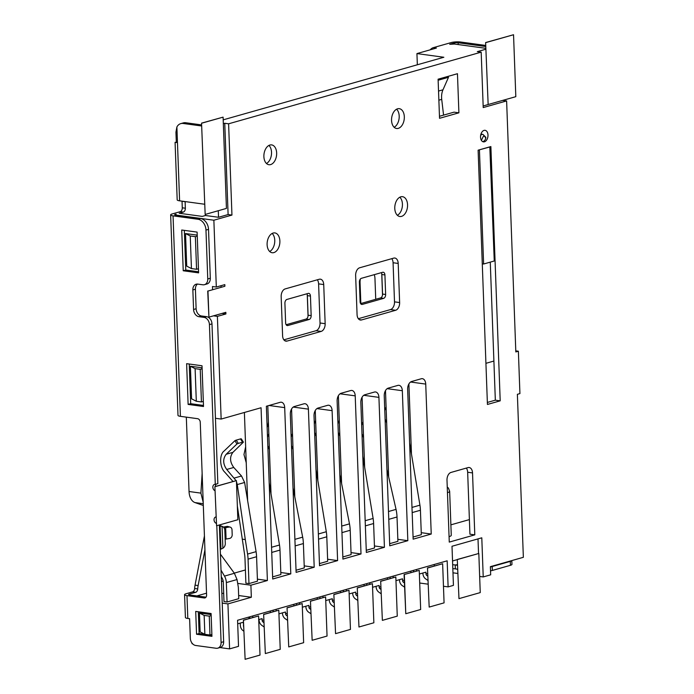 <?xml version="1.0" encoding="UTF-8"?>
<svg xmlns="http://www.w3.org/2000/svg" width="694" height="694" viewBox="0 0 694 694"><rect width="100%" height="100%" fill="white"/><g stroke="black" fill="none" stroke-linecap="round" stroke-linejoin="round"><path stroke-width="1.04" d="M480.534 137.152A5.83 3.678 -82.2 0 1 485.045 130.316A5.83 3.678 -82.2 0 1 487.986 135.035A5.83 3.678 -82.2 0 1 483.475 141.871A5.83 3.678 -82.2 0 1 480.534 137.152M215.999 516.935A3.331 2.498 -105.8 0 0 215.695 516.995A3.331 2.498 -105.8 0 0 214.038 519.858A3.331 2.498 -105.8 0 0 216.233 523.337M173.049 215.86A6.671 1.371 177.9 0 1 170.646 214.897L177.994 415.376A6.671 1.371 -2.1 0 0 180.405 416.339L173.049 215.86L197.92 219.243A10.002 7.487 74.2 0 1 205.971 230.078L207.758 278.971A6.671 4.988 74.2 0 1 204.452 284.687A6.671 4.988 74.2 0 1 202.874 284.792L197.747 284.098A6.671 4.988 -105.8 0 0 196.168 284.202A6.671 4.988 -105.8 0 0 192.854 289.918L193.574 309.481A6.671 4.988 -105.8 0 0 198.944 316.698L204.071 317.392A6.671 4.988 74.2 0 1 209.432 324.61L215.287 484.343A3.331 2.498 -105.8 0 0 214.498 484.395A3.331 2.498 -105.8 0 0 212.85 487.257A3.331 2.498 -105.8 0 0 215.036 490.736M449.07 536.662A10.002 2.065 -2.1 0 0 451.265 535.282L449.651 491.274A10.002 2.065 177.9 0 1 447.457 492.653M266.47 163.489A10.002 6.307 97.8 0 0 271.528 152.298A10.002 6.307 97.8 0 0 268.934 145.419M276.654 152.992A10.002 6.307 97.8 0 0 271.614 144.899A10.002 6.307 97.8 0 0 263.885 156.618A10.002 6.307 97.8 0 0 268.916 164.712A10.002 6.307 97.8 0 0 276.654 152.992M394.149 127.271A10.002 6.307 97.8 0 0 399.197 116.08A10.002 6.307 97.8 0 0 396.604 109.201M404.324 116.774A10.002 6.307 97.8 0 0 399.293 108.672A10.002 6.307 97.8 0 0 391.555 120.392A10.002 6.307 97.8 0 0 396.586 128.494A10.002 6.307 97.8 0 0 404.324 116.774M269.697 251.506A10.002 6.307 97.8 0 0 274.755 240.315A10.002 6.307 97.8 0 0 272.161 233.436M279.882 241.009A10.002 6.307 97.8 0 0 274.841 232.915A10.002 6.307 97.8 0 0 267.112 244.635A10.002 6.307 97.8 0 0 272.143 252.729A10.002 6.307 97.8 0 0 279.882 241.009M397.376 215.287A10.002 6.307 97.8 0 0 402.425 204.097A10.002 6.307 97.8 0 0 399.831 197.217M407.552 204.791A10.002 6.307 97.8 0 0 402.52 196.688A10.002 6.307 97.8 0 0 394.782 208.417A10.002 6.307 97.8 0 0 399.813 216.511A10.002 6.307 97.8 0 0 407.552 204.791M438.14 80.244L448.489 77.303L442.98 89.795A16.665 12.475 -105.8 0 0 441.584 97.672A16.665 12.475 -105.8 0 0 441.714 99.372L443.57 115.126M205.641 597.551L204.157 597.976L186.981 595.634A6.671 1.371 177.9 0 1 184.569 594.671A6.671 1.371 177.9 0 1 186.105 593.734L192.628 591.878A3.331 2.099 97.8 0 0 194.632 588.503A16.665 10.514 -82.2 0 1 195.057 585.146L204.426 535.924M170.646 214.897A6.671 1.371 177.9 0 1 172.181 213.952L180.267 211.661A3.331 2.099 97.8 0 0 182.279 207.801L182.036 201.277A3.331 2.099 97.8 0 0 182.028 201.165M430.211 49.821A10.002 6.307 -82.2 0 1 433.316 47.652L451.308 42.542A6.671 1.371 177.9 0 1 460.695 42.03L485.731 45.448M204.53 204.227L179.599 200.826L176.892 126.967L175.938 132.164L176.319 142.409C174.602 142.218 174.715 142.27 176.658 142.548M175.079 142.296L177.187 199.863A6.671 1.371 -2.1 0 0 179.599 200.826M185.107 201.581A3.331 2.099 -82.2 0 1 185.116 201.694L185.35 208.217A3.331 2.099 -82.2 0 1 183.346 212.078L179.191 213.258L202.266 216.398L205.459 215.496L205.415 214.377M204.157 597.976A3.331 2.498 -105.8 0 0 204.947 597.924A3.331 2.498 -105.8 0 0 206.595 595.062L200.262 422.29A3.331 2.498 -105.8 0 0 197.582 418.682L180.405 416.339M204.938 549.822L198.128 585.562L195.057 585.146M194.632 588.503L197.712 588.928A16.665 10.514 -82.2 0 1 198.128 585.562M197.712 588.928A3.331 2.099 -82.2 0 1 195.708 592.303L189.184 594.151A2.663 0.547 -2.1 0 0 188.568 594.524A2.663 0.547 -2.1 0 0 189.531 594.914L206.014 597.161M216.806 525.696L221.091 642.444A6.671 4.988 74.2 0 1 217.777 648.161A6.671 4.988 74.2 0 1 216.198 648.274L195.691 645.481A6.671 4.988 74.2 0 1 190.33 638.263L189.609 618.701L187.814 618.458A6.671 1.371 177.9 0 1 185.411 617.495L184.569 594.671M205.971 230.078L208.521 229.35A10.002 7.487 -105.8 0 0 200.471 218.523L175.608 215.14A2.663 0.547 177.9 0 1 174.645 214.75A2.663 0.547 177.9 0 1 175.261 214.377L175.998 214.16L176.042 215.192M206.526 593.179L196.896 595.912M245.398 569.965L234.277 573.123M469.396 519.598L450.883 524.846M485.774 46.524L458.135 42.759A2.663 0.547 -2.1 0 0 454.388 42.959L449.703 44.295L454.397 44.034L485.835 48.32M417.346 64.768L416.938 53.585L436.387 48.068L433.316 47.652M176.892 126.967A10.002 7.487 74.2 0 1 180.77 123.627A10.002 7.487 74.2 0 1 183.138 123.463L201.659 125.987M197.113 232.108L181.733 230.018L183.225 270.764L198.605 272.863L197.113 232.108M186.634 363.673L188.126 404.42L203.507 406.519L202.015 365.764L186.634 363.673M196.558 634.247L211.939 636.337L211.097 613.522L195.717 611.423L196.558 634.247L199.109 633.518L204.773 634.29M457.65 569.618A3.331 2.498 -105.8 0 0 456.357 569.011L455.351 568.872A8.337 1.718 -2.1 0 0 452.818 568.664M457.476 564.743L455.203 564.959A8.337 1.718 -2.1 0 0 452.679 564.751M492.358 570.433L492.211 566.521L510.298 561.385A6.671 1.371 177.9 0 0 511.808 560.587L511.981 564.361A6.671 1.371 177.9 0 1 510.446 565.298L492.358 570.433A6.671 1.371 177.9 0 1 490.528 570.815M492.211 566.521A6.671 1.371 177.9 0 1 490.38 566.903M474.8 534.857L472.527 472.918A6.671 4.207 97.8 0 0 469.17 467.513A6.671 4.207 97.8 0 0 468.034 467.6L451.013 472.432A6.671 4.207 97.8 0 0 446.997 480.161L449.27 542.101L474.8 534.857L469.933 534.189L467.661 472.25A6.671 4.207 97.8 0 0 466.325 468.086M482.72 141.637A5.83 3.678 97.8 0 0 485.635 138.895L485.826 137.273L482.911 134.367L480.951 134.098M458.899 112.818L439.536 118.31L438.096 79.194L457.459 73.703L458.899 112.818L454.023 112.159L439.458 116.288M223.19 119.854L443.848 57.255L416.938 53.585M175.998 214.16L176.441 215.253M238.649 595.53L251.341 597.256L227.936 603.901L222.227 603.121M221.863 593.249L223.685 593.491M221.256 576.645L222.106 578.111A6.671 4.988 -105.8 0 1 223.277 582.162L223.989 601.577L227.059 601.993L238.762 598.67L238.354 587.41L237.036 579.551L234.39 573.287L224.483 576.098A10.67 7.981 74.2 0 1 226.348 582.578L237.036 579.551M251.341 597.256L250.898 585.198L267.39 580.522L257.396 579.16M290.795 573.877L272.707 579.013L266.375 406.242L280.203 402.312A6.671 4.207 97.8 0 1 281.339 402.225A6.671 4.207 97.8 0 1 284.696 407.63L290.795 573.877L280.81 572.515M304.215 565.879L314.2 567.241L296.112 572.368L290.318 414.266A6.671 4.207 97.8 0 1 294.334 406.537L303.911 403.821A6.671 4.207 97.8 0 1 305.048 403.735A6.671 4.207 97.8 0 1 308.405 409.139L293.241 407.074M327.62 559.243L337.605 560.596L319.518 565.731L314.018 415.775A6.671 4.207 97.8 0 1 318.043 408.046L327.611 405.331A6.671 4.207 97.8 0 1 328.756 405.244A6.671 4.207 97.8 0 1 332.105 410.648L316.95 408.584M351.025 552.598L361.01 553.959L342.923 559.086L337.128 400.985A6.671 4.207 97.8 0 1 341.144 393.255L350.722 390.54A6.671 4.207 97.8 0 1 351.858 390.453A6.671 4.207 97.8 0 1 355.215 395.858L340.06 393.793M374.43 545.961L384.424 547.314L366.337 552.45L360.837 402.494A6.671 4.207 97.8 0 1 364.853 394.765L374.43 392.049A6.671 4.207 97.8 0 1 375.567 391.963A6.671 4.207 97.8 0 1 378.924 397.367L363.76 395.302M397.836 539.316L407.829 540.678L389.742 545.814L384.242 395.858A6.671 4.207 97.8 0 1 388.258 388.128L397.836 385.413A6.671 4.207 97.8 0 1 398.972 385.326A6.671 4.207 97.8 0 1 402.329 390.722L387.165 388.657M431.234 534.042L413.147 539.169L407.647 389.213A6.671 4.207 97.8 0 1 411.663 381.492L421.241 378.768A6.671 4.207 97.8 0 1 422.377 378.681A6.671 4.207 97.8 0 1 425.734 384.086L431.234 534.042L421.241 532.68M250.898 585.198L237.686 583.402M223.216 581.425L221.421 581.182M272.629 576.879L280.879 574.537L279.986 550.09A33.338 24.941 74.2 0 0 279.491 545.016L271.545 547.271M296.034 570.242L304.284 567.9L303.391 543.558A33.338 24.941 74.2 0 0 302.671 537.147L294.907 539.351M319.44 563.597L327.689 561.255L326.796 536.809A33.338 24.941 74.2 0 0 326.301 531.734L318.355 533.99M342.845 556.961L351.103 554.619L350.21 530.277A33.338 24.941 74.2 0 0 349.481 523.866L341.717 526.069M366.259 550.316L374.508 547.982L373.606 523.528A33.338 24.941 74.2 0 0 373.12 518.453L365.165 520.708M413.069 537.035L421.319 534.701L420.425 510.246A33.338 24.941 74.2 0 0 419.931 505.171L411.984 507.427M389.664 543.68L397.914 541.337L397.02 516.995A33.338 24.941 74.2 0 0 396.048 509.379L388.484 511.53M248.964 583.593L257.474 581.182L256.58 556.727A33.338 24.941 74.2 0 0 256.086 551.661L247.576 554.072A33.338 24.941 74.2 0 1 248.062 559.147L248.964 583.593L245.884 583.177L244.991 558.731A29.339 21.948 -105.8 0 0 244.557 554.263L237.348 505.978M268.378 421.735A10.002 6.307 -82.2 0 1 267.147 427.348M359.397 282.614L360.065 282.71A10.002 6.307 -82.2 0 1 360.377 279.014M374.266 274.659A10.002 6.307 -82.2 0 1 374.96 278.485L375.732 299.305M360.065 282.71L360.837 303.53M490.007 103.996L483.154 105.974M502.699 100.396L506.62 100.925L483.215 107.57L481.185 52.154L228.604 123.801L224.761 123.28L223.329 123.688M180.77 123.627L183.32 122.899A10.002 7.487 74.2 0 1 185.688 122.743L201.624 124.911M217.777 648.161L220.336 647.441A6.671 4.988 -105.8 0 0 223.642 641.724L221.091 642.444M219.356 524.976L223.642 641.724M215.287 484.343L217.847 483.623L211.982 323.89A6.671 4.988 -105.8 0 0 206.621 316.672L204.071 317.392M216.355 484.039A3.331 2.498 -105.8 0 0 215.4 486.468M197.504 284.072A6.671 4.988 -105.8 0 0 195.413 289.19L196.124 308.752A6.671 4.988 -105.8 0 0 201.494 315.97L206.621 316.672M204.452 284.687L207.003 283.967A6.671 4.988 -105.8 0 0 210.317 278.251L207.758 278.971M208.521 229.35L210.317 278.251M267.39 580.522L261.057 407.742L221.152 419.063L217.387 316.377L225.897 313.966L225.845 312.335L208.929 317.132L207.966 291.055L224.882 286.258L224.821 284.627L216.311 287.038L213.865 220.215L231.952 215.079L228.109 214.559L218.532 217.274L205.459 215.496M213.865 220.215L176.441 215.114M184.326 230.373L185.784 270.044L183.225 270.764M185.784 270.044L198.571 271.779M188.126 404.42L190.685 403.7L203.472 405.435M189.228 364.029L190.685 403.7M210.056 635.01L211.896 635.262M198.311 611.778L199.109 633.518M227.936 603.901L229.584 648.89L238.519 646.348L237.565 620.271L447.162 560.813L448.116 586.89L443.466 586.256M428.085 584.166L419.697 583.021M456.218 565.098A7.33 5.491 74.2 0 1 457.502 565.454M457.285 559.616L452.54 560.96M515.781 350.86L518.375 351.216L519.927 393.593L517.377 394.313L523.354 557.308L490.372 566.668L490.675 574.814L483.224 576.931L481.792 537.815L452.002 546.265L453.434 585.38L448.116 586.89M487.361 402.433L495.334 400.178L490.268 262.132M518.375 351.216L515.824 351.936L506.62 100.925M231.952 215.079L228.604 123.801M407.829 540.678L402.329 390.722M384.424 547.314L378.924 397.367M361.01 553.959L355.215 395.858M337.605 560.596L332.105 410.648M314.2 567.241L308.405 409.139M319.231 279.257L285.182 288.912A6.671 4.207 97.8 0 0 281.165 296.642L282.597 335.757A6.671 4.207 97.8 0 0 285.954 341.153A6.671 4.207 97.8 0 0 287.099 341.066L321.14 331.411A6.671 4.207 97.8 0 0 325.156 323.682L323.725 284.566A6.671 4.207 97.8 0 0 320.368 279.17A6.671 4.207 97.8 0 0 319.231 279.257M393.706 258.125L359.657 267.78A6.671 4.207 97.8 0 0 355.64 275.509L357.072 314.634A6.671 4.207 97.8 0 0 360.429 320.029A6.671 4.207 97.8 0 0 361.574 319.943L395.615 310.287A6.671 4.207 97.8 0 0 399.631 302.558L398.2 263.442A6.671 4.207 97.8 0 0 394.843 258.038A6.671 4.207 97.8 0 0 393.706 258.125M500.201 400.837L490.875 146.564L478.114 150.19L487.431 404.455L500.201 400.837L495.334 400.178M411.455 453.807L408.896 383.938M388.657 476.873L385.491 390.583M364.645 467.088L362.086 397.22M341.587 483.267L338.377 395.71M317.835 480.369L315.267 410.501M294.776 496.548L291.567 408.992M271.016 493.651L267.797 405.834M247.611 500.287L244.392 412.47M308.041 316.056L307.269 294.829M382.515 294.933L381.743 273.696M221.152 419.063L215.444 418.291M213.544 315.822L217.387 316.377M216.311 287.038L212.468 286.518L212.581 289.641M190.399 366.224L191.587 398.824L196.307 401.253L201.434 401.947L200.236 369.347L195.109 368.653L190.399 366.224L202.093 367.811M185.532 233.548L186.729 266.14L191.44 268.569L196.567 269.272L195.37 236.671L190.243 235.977L185.532 233.548L197.226 235.136M229.584 648.89L219.885 647.563M192.672 643.859L192.134 643.26M211.141 614.589L199.447 612.993L200.141 631.904L204.851 634.333L204.157 615.422L199.447 612.993M227.059 601.993L226.348 582.578M221.013 570.121L224.483 576.098M269.177 482.686L279.491 545.016M293.007 487.726L302.671 537.147M315.987 469.404L326.301 531.734M339.826 474.444L349.481 523.866M362.806 456.123L373.12 518.453M409.616 442.85L419.931 505.171M386.94 469.37L396.048 509.379M242.18 539.143L245.294 539.568L247.576 554.072M243.403 442.139A3.331 0.824 147.5 0 0 242.579 442.191L238.32 443.397L236.238 440.126L240.488 438.92A3.331 0.824 147.5 0 1 241.304 438.868L243.403 442.139L232.906 452.358C229.541 456.947 229.827 461.987 233.757 467.47L241.529 475.997L244.618 482.486L256.086 551.661M485.626 42.551L513.543 34.735L515.816 96.674L488.151 104.516L485.626 42.551L488.151 104.516M214.888 486.615L236.42 480.612L237.851 519.728L216.571 525.766L214.888 486.615L216.571 525.766M457.285 559.477L478.817 553.474L480.248 592.598L458.968 598.636L457.285 559.477L458.968 598.636M478.001 538.882L478.539 553.448M483.224 576.931L479.658 576.445M457.797 573.47L452.974 572.81M485.869 49.205L477.333 51.625L481.185 52.154M228.109 214.559L224.761 123.28M213.544 315.857L222.054 313.41L225.897 313.966M221.091 287.221L221.039 285.702M224.882 286.258L207.966 291.055M208.929 317.132L207.714 291.02M283.872 339.834L316.013 330.717A6.671 4.207 97.8 0 0 320.029 322.988L318.598 283.872A6.671 4.207 97.8 0 0 317.323 279.795M358.347 318.702L390.488 309.585A6.671 4.207 97.8 0 0 394.504 301.855L393.073 262.74A6.671 4.207 97.8 0 0 391.798 258.662M489.817 146.868L494.258 260.996L483.614 264.015L482.278 263.833M479.172 149.887L490.068 146.902M481.41 140.362L483.388 136.241A3.331 2.099 -82.2 0 1 485.644 138.878M218.289 210.724L218.532 217.274M202.127 368.818L200.236 369.347M203.325 401.41L201.434 401.947M195.109 368.653L196.307 401.253M197.261 236.133L195.37 236.671M198.458 268.734L196.567 269.272M190.243 235.977L191.44 268.569M192.16 643.789L191.718 642.67M211.176 615.587L209.284 616.125L204.157 615.422M211.87 634.498L209.978 635.027L209.284 616.125M209.978 635.027L204.851 634.333M220.432 554.15A2.663 1.995 -105.8 0 0 220.492 554.263L234.39 573.287M219.417 526.468L220.128 526.26A6.003 1.241 177.9 0 1 220.354 526.199L222.071 526.33A4.997 4.39 -69.4 0 1 222.115 526.347A4.997 4.39 -69.4 0 1 224.821 530.407L225.307 543.445A4.997 4.39 -69.4 0 1 222.869 548.251L221.186 549.023A6.003 1.241 -2.1 0 0 220.97 549.084A1.666 1.05 97.8 0 0 220.267 549.709M245.294 539.568L237.279 484.568L244.618 482.486M513.543 34.735L485.887 42.586M236.42 480.612L215.14 486.65M478.817 553.474L457.537 559.511M202.136 473.377L200.904 493.122L189.046 491.508L186.322 417.146M243.629 625.624L243.282 622.24L237.695 623.828M248.903 617.053L248.955 618.58M243.837 631.193L243.065 630.646A5.665 4.242 74.2 0 1 240.332 625.268L240.254 623.099M287.255 613.244L285.538 613.73L285.477 612.004L278.927 613.86M293.796 604.318L293.857 605.845M276.195 610.85L276.134 609.332M273.158 611.709L273.106 610.191M287.516 620.349A0.998 0.746 -105.8 0 0 287.377 620.228L285.191 618.692A5.665 4.242 74.2 0 1 282.467 613.314L282.449 612.863M310.66 606.712L308.951 607.198L308.882 605.359L302.341 607.215M317.201 597.681L317.262 599.2M299.6 604.214L299.539 602.687M296.572 605.073L296.512 603.546M310.921 613.713A0.998 0.746 -105.8 0 0 310.756 613.574L308.743 612.264A5.665 4.242 74.2 0 1 305.881 606.782L305.854 606.218M334.066 599.963L332.357 600.449L332.287 598.722L325.746 600.579M340.607 591.036L340.667 592.563M323.005 597.569L322.953 596.051M319.977 598.428L319.917 596.909M334.326 607.068A0.998 0.746 -105.8 0 0 334.187 606.955L332.01 605.42A5.665 4.242 74.2 0 1 329.277 600.032L329.26 599.581M357.479 593.431L355.762 593.917L355.701 592.077L349.151 593.934M364.02 584.4L364.072 585.918M346.41 590.932L346.358 589.406M343.383 591.791L343.322 590.264M357.731 600.431A0.998 0.746 -105.8 0 0 357.566 600.293L355.562 598.983A5.665 4.242 74.2 0 1 352.691 593.5L352.665 592.936M380.876 586.682L379.167 587.167L379.106 585.441L372.557 587.298M387.426 577.755L387.478 579.282M369.815 584.287L369.763 582.769M366.788 585.155L366.736 583.628M381.136 593.786A0.998 0.746 -105.8 0 0 380.997 593.674L378.82 592.138A5.665 4.242 74.2 0 1 376.096 586.751L376.079 586.3M427.695 573.4L425.977 573.886L425.916 572.16L419.367 574.016M434.236 564.474L434.288 566M416.634 571.015L416.574 569.488M413.598 571.873L413.546 570.347M427.955 580.514A0.998 0.746 -105.8 0 0 427.816 580.392L425.63 578.857A5.665 4.242 74.2 0 1 422.906 573.47L422.889 573.018M404.29 580.149L402.581 580.635L402.511 578.796L395.962 580.661M410.831 571.119L410.883 572.637M393.22 577.651L393.168 576.124M390.193 578.51L390.141 576.992M404.55 587.15A0.998 0.746 -105.8 0 0 404.385 587.011L402.373 585.701A5.665 4.242 74.2 0 1 399.501 580.219L399.484 579.655M263.85 619.889L262.132 620.375L262.072 618.64L258.715 619.595M270.391 610.963L270.443 612.481M252.781 617.495L252.729 615.968M249.753 618.354L249.701 616.827M264.11 626.994A0.998 0.746 -105.8 0 0 263.972 626.873L261.785 625.337A5.665 4.242 74.2 0 1 259.062 619.95L259.044 619.499M284.913 303.304L285.624 322.866A3.331 2.099 97.8 0 0 287.307 325.564A3.331 2.099 97.8 0 0 287.871 325.521L309.151 319.483A3.331 2.099 97.8 0 0 311.164 315.623L310.444 296.06A3.331 2.099 97.8 0 0 308.769 293.362A3.331 2.099 97.8 0 0 308.197 293.406L286.917 299.444A3.331 2.099 97.8 0 0 284.913 303.304M359.388 282.18L360.099 301.734A3.331 2.099 97.8 0 0 361.782 304.44A3.331 2.099 97.8 0 0 362.346 304.397L383.626 298.359A3.331 2.099 97.8 0 0 385.638 294.49L384.918 274.937A3.331 2.099 97.8 0 0 383.244 272.239A3.331 2.099 97.8 0 0 382.672 272.282L361.392 278.311A3.331 2.099 97.8 0 0 359.388 282.18M493.894 361.053L485.93 363.318M286.136 324.723L306.08 319.067A3.331 2.099 97.8 0 0 308.084 315.206L307.364 295.644A3.331 2.099 97.8 0 0 306.861 293.788M360.611 303.59L380.555 297.934A3.331 2.099 97.8 0 0 382.559 294.074L381.839 274.512A3.331 2.099 97.8 0 0 381.336 272.655M219.373 525.453L220.276 525.653A4.997 4.39 110.6 0 1 220.319 525.67L222.115 526.347M246.231 462.725L243.967 454.544L245.65 446.832M269.402 449.565L267.823 445.713M267.511 437.177L268.821 433.672M293.05 449.443L291.463 445.591M291.15 437.064L292.469 433.55M316.212 436.283L314.634 432.431M314.321 423.904L315.631 420.391M339.86 436.162L338.282 432.31M337.969 423.782L339.279 420.269M386.671 422.88L385.092 419.029M384.78 410.501L386.09 406.988M363.569 437.671L361.982 433.819M361.669 425.292L362.979 421.779M232.984 481.48L224.873 472.267C219.625 467.522 219.174 454.475 224.145 450.979L234.919 440.681L236.949 443.969L226.192 454.258C222.713 458.881 222.887 463.948 226.712 469.465L236.047 480.612M236.454 481.515L237.279 484.568M201.555 123.133L223.095 117.139L226.435 208.408L205.164 214.446L201.555 123.133L205.164 214.446M189.046 491.508A14.001 8.831 97.8 0 0 195.005 502.586L203.247 503.714M203.195 502.283L200.904 493.122M203.307 505.466L195.005 502.586M243.412 625.684A1.666 1.249 -105.8 0 0 243.672 626.639M243.429 620.15L258.584 615.96L260.016 655.075L245.121 659.3L243.429 620.15L245.121 659.3M285.538 613.73A1.666 1.249 -105.8 0 0 286.344 615.318L287.351 616.029M287.056 607.771L302.202 603.58L303.634 642.696L288.739 646.921L287.056 607.771L288.739 646.921M308.951 607.198A1.666 1.249 -105.8 0 0 309.793 608.812L310.765 609.445M310.461 601.134L325.607 596.944L327.048 636.06L312.153 640.284L310.461 601.134L312.153 640.284M332.357 600.449A1.666 1.249 -105.8 0 0 333.155 602.036L334.17 602.748M333.866 594.489L349.013 590.299L350.453 629.415L335.558 633.648L333.866 594.489L335.558 633.648M355.762 593.917A1.666 1.249 -105.8 0 0 356.612 595.53L357.575 596.163M357.271 587.853L372.426 583.663L373.858 622.778L358.963 627.003L357.271 587.853L358.963 627.003M379.167 587.167A1.666 1.249 -105.8 0 0 379.974 588.755L380.98 589.466M380.676 581.208L395.832 577.018L397.263 616.142L382.368 620.367L380.676 581.208L382.368 620.367M425.977 573.886A1.666 1.249 -105.8 0 0 426.784 575.473L427.79 576.185M427.495 567.926L442.642 563.736L444.073 602.86L429.178 607.085L427.495 567.926L429.178 607.085M402.581 580.635A1.666 1.249 -105.8 0 0 403.422 582.249L404.385 582.882M404.342 574.606L405.773 613.722L404.082 574.571L419.237 570.381L404.082 574.571M262.132 620.375A1.666 1.249 -105.8 0 0 262.939 621.954L263.946 622.665M263.642 614.416L278.797 610.217L280.229 649.341L265.334 653.566L263.642 614.416L265.334 653.566M479.433 149.921L483.614 264.015M238.32 443.397A3.331 0.824 147.5 0 0 236.949 443.969M236.238 440.126A3.331 0.824 147.5 0 0 234.919 440.681M223.095 117.139L201.815 123.168M223.303 527.058L226.912 526.442L229.115 527.05A3.331 2.733 -74.5 0 1 230.122 527.102A3.331 2.733 -74.5 0 1 232.013 529.834L232.195 534.727A3.331 2.733 -74.5 0 1 229.532 538.457L226.079 539.056A5.665 1.171 177.9 0 1 225.151 539.186M258.584 615.96L243.689 620.184M302.202 603.58L287.307 607.805M325.607 596.944L310.712 601.169M349.013 590.299L334.118 594.524M372.426 583.663L357.531 587.887M395.832 577.018L380.937 581.242M442.642 563.736L427.747 567.961M419.237 570.381L420.668 609.497L405.773 613.722M278.797 610.217L263.902 614.45M229.115 527.05L225.663 527.64A5.665 1.171 177.9 0 1 224.015 527.856M226.912 526.442A3.331 2.733 -74.5 0 1 227.927 526.486L230.122 527.102M447.552 76.514L448.489 77.303M438.868 100.179L441.714 99.372M185.116 201.694L182.036 201.277M185.35 208.217L182.279 207.801M180.267 211.661L183.346 212.078M195.708 592.303L192.628 591.878M187.814 618.458L186.981 595.634M175.287 215.079L175.261 214.377M189.21 594.862L189.184 594.151M458.205 44.555L458.135 42.759M510.298 561.385L510.446 565.298M454.423 44.043L454.388 42.959M183.138 123.463L185.688 122.743M209.432 324.61L211.982 323.89M198.944 316.698L201.494 315.97M193.574 309.481L196.124 308.752M192.854 289.918L195.413 289.19M200.471 218.523L197.92 219.243M455.203 564.959L455.351 568.872M271.736 552.433L279.986 550.09M295.141 545.9L303.391 543.558M318.546 539.151L326.796 536.809M341.96 532.619L350.21 530.277M365.356 525.87L373.606 523.528M412.175 512.588L420.425 510.246M388.77 519.338L397.02 516.995M248.062 559.147L256.58 556.727M472.527 472.918L467.661 472.25M269.012 405.487L284.696 407.63M410.579 382.021L425.734 384.086M323.725 284.566L318.598 283.872M325.156 323.682L320.029 322.988M321.14 331.411L316.013 330.717M287.099 341.066L284.878 340.771M398.2 263.442L393.073 262.74M399.631 302.558L394.504 301.855M395.615 310.287L390.488 309.585M361.574 319.943L359.362 319.639M480.647 135.347A4.997 3.158 -82.2 0 1 482.911 134.367M220.128 526.26L220.97 549.084M222.071 526.33L222.869 548.251M219.391 525.844L220.354 526.199M241.529 475.997L234.329 478.045M287.316 615.04L286.344 615.318M310.73 608.543L309.793 608.812M334.135 601.759L333.155 602.036M357.54 595.27L356.612 595.53M380.945 588.477L379.974 588.755M427.756 575.196L426.784 575.473M404.359 581.988L403.422 582.249M263.911 621.677L262.939 621.954M286.769 325.373L287.871 325.521M310.444 296.06L307.364 295.644M311.164 315.623L308.084 315.206M309.151 319.483L306.08 319.067M361.244 304.241L362.346 304.397M384.918 274.937L381.839 274.512M385.638 294.49L382.559 294.074M383.626 298.359L380.555 297.934M226.712 469.465L233.757 467.47M226.192 454.258L232.906 452.358M240.488 438.92L242.579 442.191M226.079 539.056L225.663 527.64M438.53 91.061L442.98 89.795M447.248 487.032L448.419 488.082L449.651 491.274"/></g></svg>
